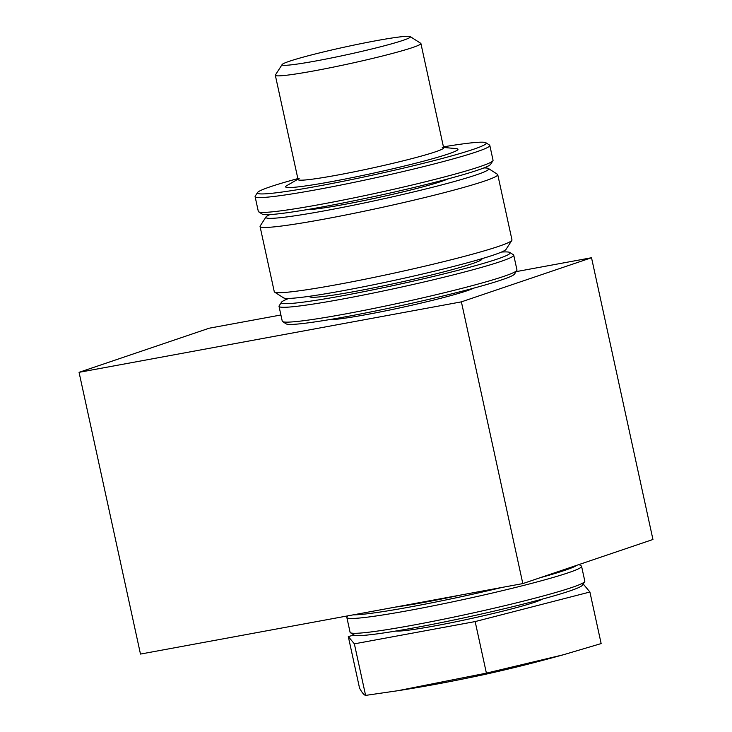 <?xml version="1.0" encoding="UTF-8"?>
<svg xmlns="http://www.w3.org/2000/svg" width="732" height="732" viewBox="0 0 732 732"><rect width="100%" height="100%" fill="white"/><g stroke="black" fill="none" stroke-linecap="round" stroke-linejoin="round"><path stroke-width="1.1" d="M265.981 216.992L260.18 225.996A121.64 7.347 -12.3 0 0 260.052 226.481A121.64 7.347 -12.3 0 0 351.461 213.845A121.64 7.347 -12.3 0 0 484.374 181.124A121.64 7.347 -12.3 0 0 497.742 174.655A121.64 7.347 -12.3 0 0 497.431 174.271L488.409 168.497A114.036 6.89 167.7 0 1 476.166 174.93A114.036 6.89 167.7 0 1 348.286 206.259A114.036 6.89 167.7 0 1 265.981 216.992A114.036 6.89 167.7 0 1 269.907 214.586M483.825 167.948A114.036 6.89 167.7 0 1 488.409 168.497M497.742 174.655L511.97 239.904A121.64 7.347 167.7 0 1 511.842 240.38A121.64 7.347 167.7 0 1 498.593 246.373A121.64 7.347 167.7 0 1 369.202 278.38A121.64 7.347 167.7 0 1 274.592 292.114A121.64 7.347 167.7 0 1 274.28 291.729L260.052 226.481M441.881 181.243A74.499 4.502 167.7 0 1 369.623 199.397A74.499 4.502 167.7 0 1 307.092 209.626A74.499 4.502 -12.3 0 0 378.243 197.558A74.499 4.502 -12.3 0 0 447.957 178.91A74.499 4.502 167.7 0 1 441.881 181.243M274.592 292.114L283.613 297.887A114.036 6.89 -12.3 0 0 372.313 285.004A114.036 6.89 -12.3 0 0 493.624 255.001A114.036 6.89 -12.3 0 0 506.041 249.383L511.842 240.38M473.769 288.133A76.027 4.593 167.7 0 1 366.961 314.495A76.027 4.593 167.7 0 1 329.089 319.674A76.027 4.593 167.7 0 0 366.961 314.495A76.027 4.593 167.7 0 0 473.769 288.133M403.195 40.306A65.688 3.971 167.7 0 1 329.537 58.35A65.688 3.971 167.7 0 1 282.131 64.535A65.688 3.971 167.7 0 1 345.394 46.921A65.688 3.971 167.7 0 1 410.249 36.6A65.688 3.971 167.7 0 1 403.195 40.306M282.131 64.535L275.406 74.975A74.499 4.502 -12.3 0 0 275.323 75.277A74.499 4.502 -12.3 0 0 331.312 67.536A74.499 4.502 -12.3 0 0 412.72 47.498A74.499 4.502 -12.3 0 0 420.909 43.527A74.499 4.502 -12.3 0 0 420.717 43.298L410.249 36.6M475.159 621.578L354.361 643.84L348.304 636.547L359.54 688.107C362.011 692.618 364.033 695.052 365.597 695.4L397.705 690.734L486.396 673.138L563.219 654.811L601.146 643.574L589.901 592.014L475.159 621.578L486.396 673.138M348.304 636.547L354.068 635.065M354.361 643.84L365.597 695.4M542.504 599.06A76.027 4.593 167.7 0 1 434.854 625.897A76.027 4.593 167.7 0 1 396.03 631.002M582.562 584.959L583.843 584.722L589.901 592.014M280.905 314.989L209.178 328.211L79.056 372.332L140.48 654.069L522.822 583.596L652.944 539.484L591.52 257.737L516.097 271.645M79.056 372.332L461.389 301.858L522.822 583.596M461.389 301.858L591.52 257.737M347.746 615.868L346.986 617.039A120.112 7.256 -12.3 0 0 346.867 617.515A120.112 7.256 -12.3 0 0 367.766 617.113A120.112 7.256 -12.3 0 0 499.993 591.236A120.112 7.256 -12.3 0 0 581.583 566.339A120.112 7.256 -12.3 0 0 581.281 565.955L579.049 564.537M577.109 565.196A117.074 7.073 167.7 0 1 540.353 577.658M502.006 587.439A117.074 7.073 167.7 0 1 353.327 614.843M581.583 566.339L584.822 581.171A120.112 7.256 167.7 0 1 584.694 581.647A120.112 7.256 167.7 0 1 499.828 606.865A120.112 7.256 167.7 0 1 371.005 631.936A120.112 7.256 167.7 0 1 350.408 632.722A120.112 7.256 167.7 0 1 350.097 632.347L346.867 617.515M394.987 607.157A88.188 5.325 -12.3 0 0 460.346 595.116M350.408 632.722L354.023 635.037A117.074 7.073 -12.3 0 0 469.615 616.637A117.074 7.073 -12.3 0 0 582.379 585.243L584.694 581.647M513.736 255.166L516.975 269.998A120.112 7.256 167.7 0 1 516.847 270.474A120.112 7.256 167.7 0 1 345.513 313.927A120.112 7.256 167.7 0 1 282.561 321.558A120.112 7.256 167.7 0 1 282.259 321.174L279.02 306.342A120.112 7.256 -12.3 0 0 342.274 299.095A120.112 7.256 -12.3 0 0 513.736 255.166A120.112 7.256 -12.3 0 0 513.434 254.782L509.82 252.476A117.074 7.073 167.7 0 1 397.238 284.702A117.074 7.073 167.7 0 1 281.463 302.261A117.074 7.073 167.7 0 1 288.847 298.427M282.561 321.558L286.175 323.864A117.074 7.073 -12.3 0 0 401.767 305.464A117.074 7.073 -12.3 0 0 514.532 274.07L516.847 270.474M281.463 302.261L279.139 305.866A120.112 7.256 -12.3 0 0 279.02 306.342M501.502 252.055A117.074 7.073 167.7 0 1 509.82 252.476M481.711 258.744A88.188 5.325 167.7 0 1 442.924 272.103A88.188 5.325 167.7 0 1 356.008 291.254A88.188 5.325 167.7 0 1 309.636 296.268M257.536 192.534L255.221 196.139A120.112 7.256 -12.3 0 0 255.093 196.615A120.112 7.256 -12.3 0 0 318.347 189.368A120.112 7.256 -12.3 0 0 489.818 145.439A120.112 7.256 -12.3 0 0 489.507 145.055L485.892 142.749A117.074 7.073 167.7 0 1 434.762 160.427A117.074 7.073 167.7 0 1 319.07 185.937A117.074 7.073 167.7 0 1 257.536 192.534A117.074 7.073 167.7 0 1 297.851 178.599M443.436 146.858A117.074 7.073 167.7 0 1 485.892 142.749M489.818 145.439L493.048 160.262A120.112 7.256 167.7 0 1 492.929 160.738A120.112 7.256 167.7 0 1 321.586 204.201A120.112 7.256 167.7 0 1 258.643 211.823A120.112 7.256 167.7 0 1 258.332 211.438L255.093 196.615M297.979 179.184L286.944 185.544A88.188 5.325 -12.3 0 0 372.945 173.264A88.188 5.325 -12.3 0 0 456.246 148.633L443.565 147.434M258.643 211.823L262.248 214.128A117.074 7.073 -12.3 0 0 323.599 206.699A117.074 7.073 -12.3 0 0 490.605 164.343L492.929 160.738M299.168 178.498A74.499 4.502 -12.3 0 0 298.07 179.596A74.499 4.502 -12.3 0 0 371.819 168.122A74.499 4.502 -12.3 0 0 443.656 147.855A74.499 4.502 -12.3 0 0 442.201 147.306M443.656 147.855L420.909 43.527M298.07 179.596L275.323 75.277M397.705 690.734C423.517 686.762 452.01 681.446 483.184 674.785C514.944 667.767 537.746 661.819 563.219 654.811"/></g></svg>
